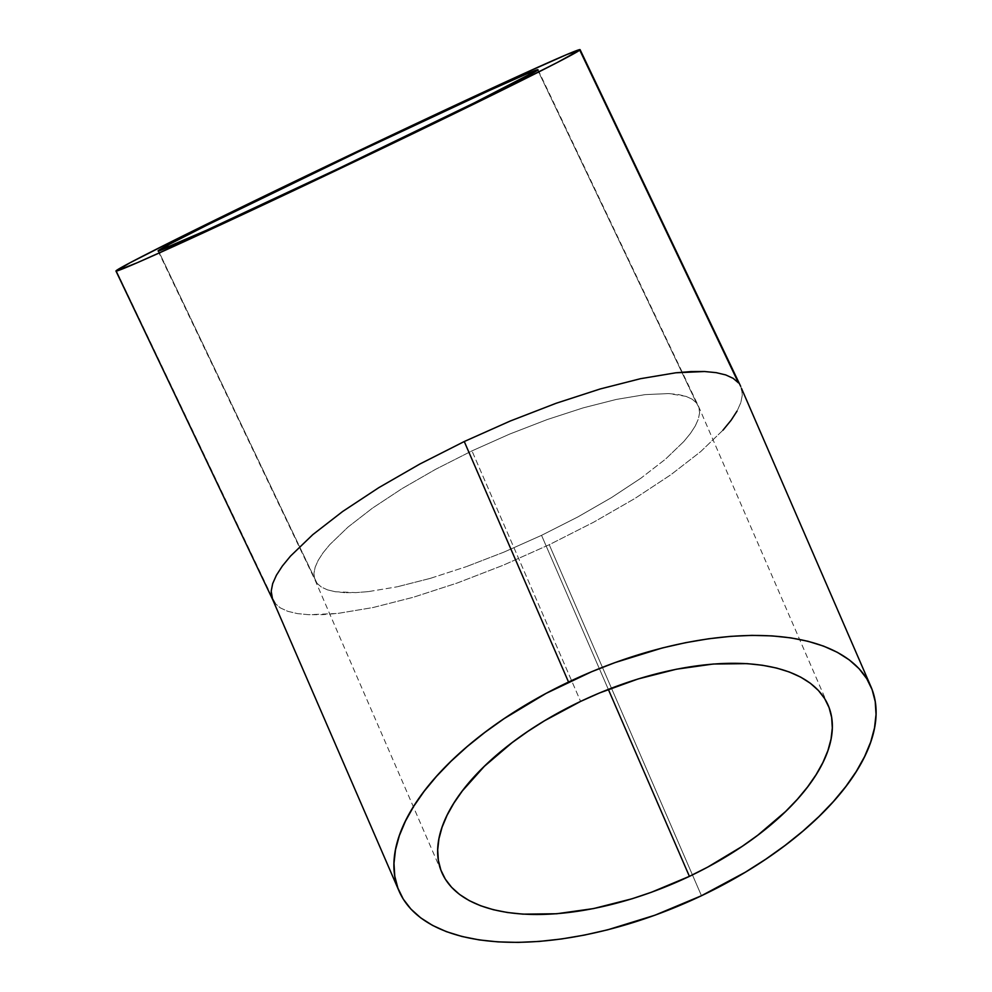 <?xml version="1.0" encoding="UTF-8"?>
<svg xmlns="http://www.w3.org/2000/svg" width="992" height="992" viewBox="0 0 992 992"><rect width="100%" height="100%" fill="white"/><g stroke="black" fill="none" stroke-linecap="round" stroke-linejoin="round"><path stroke-width="0.74" stroke-dasharray="4.96 3.72" d="M317.068 583.358L158.534 250.964L317.068 583.358L321.396 587.066L317.068 583.358L314.576 578.782L317.068 583.358M327.496 589.868L321.396 587.066L327.496 589.868L335.333 591.74L327.496 589.868M344.819 592.658L335.333 591.74L355.868 592.608L344.819 592.658M368.367 591.616L355.868 592.608L368.367 591.616L397.222 586.793L368.367 591.616M430.292 578.373L397.222 586.793L430.292 578.373L466.302 566.668L430.292 578.373M503.874 552.147L466.302 566.668L503.874 552.147L541.545 535.345L503.874 552.147M577.877 516.931L541.545 535.345L608.332 689.39L541.545 535.345L577.877 516.931L611.481 497.6L577.877 516.931M641.055 478.094L611.481 497.6L641.055 478.094L665.483 459.172L641.055 478.094M683.798 441.539L665.483 459.172L683.798 441.539L690.432 433.442L683.798 441.539M695.305 425.903L690.432 433.442L695.305 425.903L698.368 419.021L695.305 425.903M699.583 412.846L698.368 419.021L699.583 412.846L698.938 407.452L699.583 412.846M696.434 402.876L698.938 407.452L696.434 402.876L692.118 399.168L686.005 396.366L678.168 394.494L668.682 393.576L645.147 394.618L616.28 399.441L583.209 407.861L547.2 419.566L509.64 434.087L471.969 450.889L435.624 469.303L402.02 488.634L372.446 508.14L348.031 527.062L329.716 544.682L323.07 552.792L318.196 560.331L315.146 567.213L313.931 573.388L314.576 578.782L313.931 573.388L315.146 567.213L318.196 560.331L323.07 552.792L329.716 544.682L348.031 527.062L372.446 508.14L402.02 488.634L435.624 469.303L471.969 450.889L580.593 701.418L471.969 450.889L509.64 434.087L547.2 419.566L583.209 407.861L616.28 399.441L645.147 394.618L668.682 393.576L686.005 396.366L692.118 399.168L696.434 402.876L537.714 70.11L696.434 402.876M272.577 599.366L116.312 270.593L275.032 603.359L280.314 607.885L287.779 611.308L297.352 613.589L308.934 614.718L322.425 614.668L337.702 613.44L372.955 607.55L413.354 597.258L457.337 582.974L503.229 565.229L549.246 544.707L593.638 522.214L634.694 498.592L670.828 474.771L700.65 451.645L723.032 430.119L731.141 420.211L737.093 411.01L740.826 402.591L742.314 395.052L740.925 386.868M701.468 895.739L549.246 544.707L701.468 895.739M723.032 430.119L700.65 451.645L670.828 474.771L634.694 498.592L593.638 522.214L549.246 544.707L503.229 565.229L457.337 582.974L413.354 597.258L372.955 607.55L337.702 613.44L308.934 614.718L297.352 613.589L287.779 611.308L280.314 607.885L275.032 603.359M741.52 388.455L742.314 395.052L740.826 402.591L737.093 411.01M537.999 69.738L698.244 405.703M315.059 580.097L441.899 872.613M698.442 406.137L828.097 705.163M158.063 250.964L315.258 580.531"/><path stroke-width="1.49" d="M158.348 250.592A210.478 3.298 154.5 0 1 352.582 154.529A210.478 3.298 154.5 0 1 537.999 69.738A210.478 3.298 154.5 0 1 537.714 70.11L527.298 73.656L489.589 90.408L358.546 151.689L208.072 224.614L169.57 244.193L158.236 251.013L206.472 230.293L337.516 169.012L474.722 102.66L537.714 70.11A210.478 3.298 154.5 0 1 343.48 166.172A210.478 3.298 154.5 0 1 158.063 250.964A210.478 3.298 154.5 0 1 158.348 250.592L158.348 250.592M689.403 876.358A210.478 102.164 -23.4 0 1 441.899 872.613A210.478 102.164 -23.4 0 1 580.593 701.418L599.453 692.986L638.005 678.987L676.445 669.203L713.285 664.02L747.112 663.636L762.488 665.26L776.637 668.062L789.421 672.043L800.73 677.139L810.427 683.314L818.437 690.506L824.687 698.641L829.101 707.656L831.656 717.439L832.313 727.917L831.06 738.99L827.936 750.535L822.938 762.451L816.143 774.616L807.6 786.929L797.394 799.254L785.614 811.481L757.851 835.165L742.128 846.399L707.73 867.095L689.403 876.358L651.36 892.279L632.003 898.789L593.563 908.573L556.723 913.756L522.883 914.14L507.507 912.516L493.359 909.714L480.574 905.733L469.278 900.637L459.581 894.462L451.571 887.27L445.321 879.135L440.894 870.12L438.352 860.337L437.695 849.859L438.935 838.786L442.072 827.241L447.057 815.325L453.865 803.16L462.408 790.847L484.381 766.295L512.157 742.611L527.88 731.377L544.633 720.7L580.593 701.418A210.478 102.164 -23.4 0 1 828.097 705.163A210.478 102.164 -23.4 0 1 689.403 876.358L608.332 689.39L689.403 876.358M579.75 50.108A257.114 4.03 154.5 0 1 342.476 167.462A257.114 4.03 154.5 0 1 115.965 271.039A257.114 4.03 154.5 0 1 116.312 270.593A257.114 4.03 154.5 0 1 353.586 153.239A257.114 4.03 154.5 0 1 580.097 49.662A257.114 4.03 154.5 0 1 579.75 50.108L738.47 382.875L579.75 50.108L557.194 62.546L502.808 89.875L335.197 170.934L175.1 245.793L137.615 262.57L116.176 271.101L130.014 262.781L177.06 238.861L360.877 149.767L520.961 74.908L567.027 54.448L579.75 50.108M733.187 378.349L738.47 382.875L733.187 378.349L725.735 374.926L733.187 378.349M716.162 372.645L725.735 374.926L716.162 372.645L704.568 371.516L716.162 372.645M691.077 371.566L704.568 371.516L675.812 372.794L691.077 371.566M640.559 378.684L675.812 372.794L640.559 378.684L600.16 388.976L640.559 378.684M556.165 403.26L600.16 388.976L556.165 403.26L510.285 421.005L556.165 403.26M464.256 441.527L510.285 421.005L464.256 441.527L568.54 682.037A257.114 124.794 -23.4 0 1 870.902 686.6A257.114 124.794 -23.4 0 1 701.468 895.739A257.114 124.794 -23.4 0 1 399.106 891.176A257.114 124.794 -23.4 0 1 568.54 682.037L464.256 441.527L419.864 464.02L464.256 441.527M378.82 487.642L419.864 464.02L378.82 487.642L342.686 511.463L378.82 487.642M312.852 534.589L342.686 511.463L312.852 534.589L290.482 556.115L312.852 534.589M282.36 566.023L290.482 556.115L282.36 566.023L276.408 575.224L282.36 566.023M272.676 583.631L276.408 575.224L272.676 583.631L271.2 591.182L272.676 583.631M275.032 603.359L271.982 597.767L271.2 591.182L272.577 599.366L399.106 891.176M870.902 686.6L741.52 388.455M737.093 411.01L731.141 420.211L723.032 430.119M701.468 895.739L745.389 872.179L765.861 859.134L785.081 845.42L802.85 831.16L818.995 816.49L833.379 801.548L845.841 786.495L856.282 771.454L864.59 756.586L870.691 742.028L874.51 727.93L876.035 714.414L875.229 701.604L872.117 689.651L866.723 678.64L859.097 668.707L849.301 659.916L837.446 652.376L823.645 646.139L808.034 641.291L790.748 637.856L771.962 635.884L751.862 635.376L730.633 636.356L708.474 638.798L685.621 642.68L662.272 647.974L615.028 662.582L591.579 671.745L546.146 693.358L504.134 718.63L484.927 732.356L467.158 746.616L451.013 761.286L436.629 776.228L424.154 791.281L413.714 806.322L405.418 821.19L399.317 835.748L395.486 849.846L393.973 863.362L394.766 876.172L397.891 888.125L403.285 899.136L410.911 909.069L420.707 917.86L432.549 925.4L446.35 931.637L461.974 936.485L479.26 939.92L498.046 941.892L518.146 942.4L539.375 941.42L561.522 938.978L584.387 935.096L607.724 929.802L654.98 915.194L701.468 895.739M115.965 271.039L272.825 599.9M740.689 386.334L580.097 49.662"/></g></svg>
